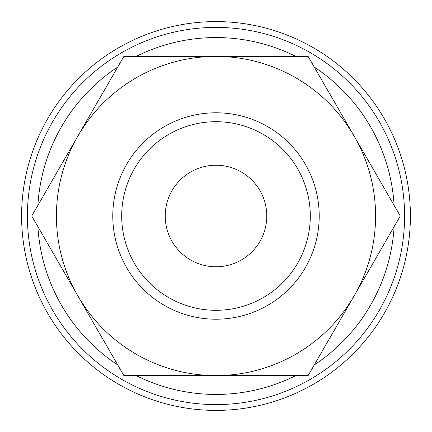 <?xml version="1.0" encoding="UTF-8"?>
<svg xmlns="http://www.w3.org/2000/svg" width="432" height="432" viewBox="0 0 432 432"><rect width="100%" height="100%" fill="white"/><g stroke="black" fill="none" stroke-linecap="round" stroke-linejoin="round"><path stroke-width="0.65" d="M216 112.79A103.21 103.21 0 0 0 112.79 216A103.21 103.21 0 0 0 216 319.21A103.21 103.21 0 0 0 319.21 216A103.21 103.21 0 0 0 216 112.79M404.595 216A188.595 188.595 0 0 0 216 27.405A188.595 188.595 0 0 0 27.405 216A188.595 188.595 0 0 0 216 404.595A188.595 188.595 0 0 0 404.595 216M394.124 205.357A178.443 178.443 0 0 0 314.28 67.063M295.844 56.419A178.443 178.443 0 0 0 136.156 56.419M117.72 67.063A178.443 178.443 0 0 0 37.876 205.357M410.4 216A194.4 194.4 0 0 0 216 21.6A194.4 194.4 0 0 0 21.6 216A194.4 194.4 0 0 0 216 410.4A194.4 194.4 0 0 0 410.4 216M310.3 216A94.3 94.3 0 0 0 216 121.7A94.3 94.3 0 0 0 121.7 216A94.3 94.3 0 0 0 216 310.3A94.3 94.3 0 0 0 310.3 216M400.27 216L354.202 136.21A159.581 159.581 0 0 0 56.419 216A159.581 159.581 0 0 0 354.202 295.79A159.581 159.581 0 0 0 354.202 136.21L308.135 56.419L123.865 56.419L31.73 216L123.865 375.581L308.135 375.581L400.27 216M165.224 216A50.776 50.776 0 0 1 216 165.224A50.776 50.776 0 0 1 266.776 216A50.776 50.776 0 0 1 216 266.776A50.776 50.776 0 0 1 165.224 216M37.876 226.643A178.443 178.443 0 0 0 117.72 364.937M136.156 375.581A178.443 178.443 0 0 0 295.844 375.581M314.28 364.937A178.443 178.443 0 0 0 394.124 226.643"/></g></svg>
